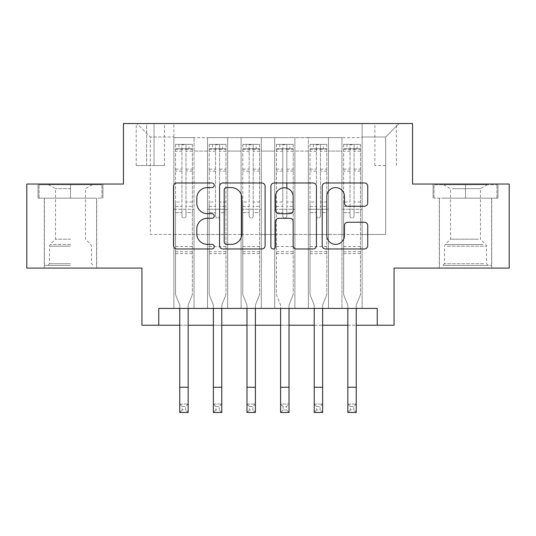 <?xml version="1.0" encoding="UTF-8"?>
<svg xmlns="http://www.w3.org/2000/svg" width="536" height="536" viewBox="0 0 536 536"><rect width="100%" height="100%" fill="white"/><g stroke="black" fill="none" stroke-linecap="round" stroke-linejoin="round"><path stroke-width="0.4" stroke-dasharray="2.68 2.01" d="M214.212 185.289A2.312 2.312 0 0 0 211.908 182.984L176.846 182.984A3.296 3.296 0 0 0 173.543 186.28L173.543 245.676A3.296 3.296 0 0 0 176.846 248.972L211.908 248.972A2.312 2.312 0 0 0 214.212 246.667A2.312 2.312 0 0 0 211.908 244.356L207.365 244.356A10.559 10.559 0 0 1 196.806 233.797L196.806 228.845A10.559 10.559 0 0 1 207.365 218.286L211.908 218.286A2.312 2.312 0 0 0 214.212 215.981A2.312 2.312 0 0 0 211.908 213.67L207.365 213.67A10.559 10.559 0 0 1 196.806 203.111L196.806 198.159A10.559 10.559 0 0 1 207.365 187.6L211.908 187.6A2.312 2.312 0 0 0 214.212 185.289M465.496 198.159L497.937 198.159L465.496 198.159L465.496 184.042L497.937 184.042L433.061 184.042L465.496 184.042L465.496 198.159L434.066 198.159L496.932 198.159L465.496 198.159L465.496 184.712L434.066 184.712L496.932 184.712L465.496 184.712L465.496 198.159M465.496 268.087L491.72 268.087L465.496 268.087M385.659 123.535L374.899 123.535L385.659 123.535M385.659 165.55L374.899 165.55L385.659 165.55M70.504 198.159L38.063 198.159L70.504 198.159L70.504 184.042L102.939 184.042L38.063 184.042L70.504 184.042L70.504 198.159L96.554 198.159L39.068 198.159L101.934 198.159L44.448 198.159L70.504 198.159L70.504 184.712L39.068 184.712L101.934 184.712L70.504 184.712L92.353 184.712L70.504 184.712L70.504 198.159M70.504 268.087L44.28 268.087L70.504 268.087M509.2 184.042L509.2 268.087L394.06 268.087L394.06 325.231L141.94 325.231L141.94 268.087L26.8 268.087L26.8 184.042L123.448 184.042L123.448 123.535L412.553 123.535L412.553 184.042L509.2 184.042M362.128 308.421L362.128 137.651L173.872 137.651L173.872 308.421L194.045 308.421L173.872 308.421L194.045 308.421L173.872 308.421L173.872 137.651L194.045 137.651L194.045 308.421L194.045 137.651L194.045 234.466L207.492 234.466L194.045 234.466L194.045 137.651L173.872 137.651L362.128 137.651L362.128 308.421L341.955 308.421L341.955 137.651L308.341 137.651L308.341 308.421L308.341 137.651L328.508 137.651L328.508 308.421L328.508 137.651L328.508 234.466L328.508 137.651L341.955 137.651L341.955 308.421L362.128 308.421L341.955 308.421L362.128 308.421L362.128 136.982L362.128 234.466L385.659 234.466L385.659 136.982L362.128 136.982L385.659 136.982L385.659 234.466L362.128 234.466L362.128 209.254L362.128 308.421M308.341 308.421L328.508 308.421L308.341 308.421L328.508 308.421L308.341 308.421L308.341 209.254L308.341 234.466L294.894 234.466L294.894 151.098L294.894 234.466L308.341 234.466L308.341 151.098L308.341 234.466L341.955 234.466L328.508 234.466L328.508 209.254L328.508 234.466L308.341 234.466L308.341 209.254L328.508 209.254L328.508 308.421L328.508 209.254L308.341 209.254L308.341 308.421M294.894 308.421L294.894 137.651L274.72 137.651L274.72 308.421L274.72 137.651L294.894 137.651L294.894 308.421L274.72 308.421L294.894 308.421L274.72 308.421L294.894 308.421L294.894 209.254L294.894 308.421M261.28 308.421L261.28 137.651L241.106 137.651L241.106 308.421L241.106 137.651L261.28 137.651L261.28 308.421L241.106 308.421L261.28 308.421L241.106 308.421L261.28 308.421L261.28 151.098L261.28 234.466L274.72 234.466L261.28 234.466L261.28 209.254L261.28 308.421M227.659 308.421L227.659 137.651L207.492 137.651L207.492 308.421L207.492 137.651L227.659 137.651L227.659 308.421L207.492 308.421L227.659 308.421L207.492 308.421L227.659 308.421L227.659 209.254L227.659 308.421M341.955 151.098L341.955 234.466L341.955 137.651L341.955 151.098L328.508 151.098L341.955 151.098M274.72 151.098L274.72 234.466L274.72 137.651L261.28 137.651L261.28 151.098L261.28 137.651L274.72 137.651L274.72 151.098L261.28 151.098L274.72 151.098M227.659 151.098L227.659 234.466L227.659 137.651L227.659 151.098L241.106 151.098L241.106 234.466L227.659 234.466L241.106 234.466L241.106 137.651L227.659 137.651L241.106 137.651L241.106 151.098L227.659 151.098M158.743 325.231L158.743 308.421L158.743 325.231L158.743 308.421L377.257 308.421L158.743 308.421L377.257 308.421L377.257 325.231M146.643 123.535L136.224 123.535L146.643 123.535L146.643 165.55L136.224 165.55L154.04 165.55L146.643 165.55L146.643 123.535M154.04 123.535L164.458 123.535L154.04 123.535L154.04 165.55L164.458 165.55L154.04 165.55L154.04 123.535M362.128 123.535L173.872 123.535L399.106 123.535L362.128 123.535L362.128 137.651L362.128 123.535M173.872 123.535L136.894 123.535L173.872 123.535L173.872 234.466L150.341 234.466L150.341 136.982L173.872 136.982L150.341 136.982L136.894 123.535L150.341 136.982L150.341 234.466L173.872 234.466L173.872 123.535M207.492 151.098L207.492 234.466L207.492 137.651L194.045 137.651L207.492 137.651L207.492 151.098L194.045 151.098L207.492 151.098M308.341 137.651L294.894 137.651L294.894 151.098L294.894 137.651L308.341 137.651L308.341 151.098L308.341 137.651M179.754 325.231L188.163 325.231M213.375 325.231L221.777 325.231M246.989 325.231L255.391 325.231M280.609 325.231L289.011 325.231M314.223 325.231L322.625 325.231M347.837 325.231L356.246 325.231M274.72 234.466L294.894 234.466L274.72 234.466L274.72 209.254L274.72 234.466M241.106 234.466L261.28 234.466L241.106 234.466L241.106 209.254L241.106 234.466M207.492 234.466L227.659 234.466L227.659 209.254L227.659 234.466L207.492 234.466L207.492 209.254L227.659 209.254L207.492 209.254L207.492 308.421L207.492 234.466M173.872 234.466L194.045 234.466L194.045 209.254L194.045 308.421L194.045 209.254L194.045 234.466L173.872 234.466L173.872 209.254L194.045 209.254L173.872 209.254L173.872 308.421L173.872 234.466M341.955 234.466L362.128 234.466L341.955 234.466L341.955 209.254L341.955 234.466M173.872 209.254L194.045 209.254L173.872 209.254M207.492 209.254L227.659 209.254L207.492 209.254M241.106 209.254L261.28 209.254L241.106 209.254L241.106 308.421L241.106 209.254L261.28 209.254L241.106 209.254M274.72 209.254L294.894 209.254L274.72 209.254L274.72 308.421L274.72 209.254L294.894 209.254L274.72 209.254M308.341 209.254L328.508 209.254L308.341 209.254M341.955 209.254L362.128 209.254L341.955 209.254L341.955 308.421L341.955 209.254L362.128 209.254L341.955 209.254M399.106 123.535L385.659 136.982L399.106 123.535M38.063 198.159L38.063 184.042L38.063 198.159M102.939 198.159L102.939 184.042L102.939 198.159M497.937 198.159L497.937 184.042L497.937 198.159M433.061 198.159L433.061 184.042L433.061 198.159M265.112 245.676L265.112 186.28A3.296 3.296 0 0 0 261.816 182.984L222.875 182.984A3.296 3.296 0 0 0 219.579 186.28L219.579 245.676A3.296 3.296 0 0 0 222.875 248.972L261.816 248.972A3.296 3.296 0 0 0 265.112 245.676M226.507 187.6A2.312 2.312 0 0 0 224.195 189.911L224.195 242.044A2.312 2.312 0 0 0 226.507 244.356L231.291 244.356A10.559 10.559 0 0 0 241.85 233.797L241.85 198.159A10.559 10.559 0 0 0 231.291 187.6L226.507 187.6M274.184 182.984L313.125 182.984A3.296 3.296 0 0 1 316.421 186.28L316.421 245.676A3.296 3.296 0 0 1 313.125 248.972L296.462 248.972A3.296 3.296 0 0 1 293.159 245.676L293.159 221.589A3.296 3.296 0 0 0 289.862 218.286L278.807 218.286A3.296 3.296 0 0 0 275.504 221.589L275.504 246.667A2.312 2.312 0 0 1 273.199 248.972A2.312 2.312 0 0 1 270.888 246.667L270.888 186.28A3.296 3.296 0 0 1 274.184 182.984M293.159 196.591A8.824 8.824 0 0 0 284.335 187.768A8.824 8.824 0 0 0 275.504 196.591L275.504 210.367A3.296 3.296 0 0 0 278.807 213.67L289.862 213.67A3.296 3.296 0 0 0 293.159 210.367L293.159 196.591M347.77 206.246L364.433 206.246A3.296 3.296 0 0 0 367.736 202.943L367.736 186.28A3.296 3.296 0 0 0 364.433 182.984L325.499 182.984A3.296 3.296 0 0 0 322.196 186.28L322.196 245.676A3.296 3.296 0 0 0 325.499 248.972L364.433 248.972A3.296 3.296 0 0 0 367.736 245.676L367.736 225.549A3.296 3.296 0 0 0 364.433 222.246L347.77 222.246A3.296 3.296 0 0 0 344.474 225.549L344.474 235.532A8.824 8.824 0 0 1 335.643 244.356A8.824 8.824 0 0 1 326.819 235.532L326.819 196.431A8.824 8.824 0 0 1 335.643 187.6A8.824 8.824 0 0 1 344.474 196.431L344.474 202.943A3.296 3.296 0 0 0 347.77 206.246M185.972 215.981A2.017 2.017 90.3 0 1 183.955 217.998A2.017 2.017 -89.7 0 0 185.972 215.981L185.972 212.611L185.972 215.981M178.917 144.372L178.917 148.747L175.553 148.747L175.553 144.378L192.364 144.378L192.364 294.639L192.364 212.611L185.972 212.611L185.972 206.387L192.364 206.387M192.364 144.378L192.364 212.611L185.972 212.611L185.972 149.624C184.632 148.459 183.292 148.459 181.939 149.624L181.939 202.018L175.553 202.018L175.553 294.639L179.754 305.044L179.754 404.064L188.163 404.064L179.754 404.064L179.754 412.465L188.163 412.465L188.163 404.064L185.637 406.583L185.637 409.946L182.28 409.946L182.28 406.583L185.637 406.583M175.553 148.747L175.553 202.018M175.553 144.378L175.553 294.639L179.754 305.044L179.754 308.421M178.917 148.747L189 148.747L189 144.372M192.364 148.747L189 148.747M181.939 215.981A2.017 2.017 -89.7 0 0 183.955 217.998A2.017 2.017 90.3 0 1 181.939 215.981L181.939 212.611L181.939 215.981M188.163 308.421L188.163 305.044L192.364 294.639L188.163 305.044L188.163 404.064M175.553 206.387L181.939 206.387L181.939 212.611L181.939 202.018M181.939 206.387L181.939 144.787L185.972 144.787L185.972 206.387M175.641 144.372L192.277 144.372L175.641 144.372M192.277 148.747L175.641 148.747L192.277 148.747M175.553 253.629L192.364 253.629M188.163 412.465L185.637 409.946M182.28 409.946L179.754 412.465M182.28 406.583L179.754 404.064M181.939 149.624L181.939 144.787M185.972 149.624L185.972 144.787L185.972 149.624M70.504 265.394L44.448 265.394L70.504 265.394M70.504 263.712L49.493 263.712L70.504 263.712M70.504 188.692L55.543 188.692L70.504 188.692M70.504 239.177L55.543 239.177L70.504 239.177M101.934 198.159L101.934 184.712L101.934 198.159M39.068 198.159L39.068 184.712L39.068 198.159M445.845 265.394L488.189 265.394L445.845 265.394M483.693 263.712L444.485 263.712L483.693 263.712M446.575 184.712L487.351 184.712L446.575 184.712M452.545 188.692L480.457 188.692L452.545 188.692M478.454 239.177L450.542 239.177L478.454 239.177M442.937 265.394L491.552 265.394L442.937 265.394M442.937 198.159L491.552 198.159L442.937 198.159M496.932 198.159L496.932 184.712L496.932 198.159M434.066 198.159L434.066 184.712L434.066 198.159M219.593 215.981A2.017 2.017 90.3 0 1 217.576 217.998A2.017 2.017 -89.7 0 0 219.593 215.981L219.593 212.611L219.593 215.981M212.531 144.372L212.531 148.747L209.174 148.747L209.174 144.378L225.978 144.378L225.978 294.639L225.978 212.611L219.593 212.611L219.593 206.387L225.978 206.387M225.978 144.378L225.978 212.611L219.593 212.611L219.593 149.624C218.253 148.459 216.906 148.459 215.559 149.624L215.559 202.018L209.174 202.018L209.174 294.639L213.375 305.044L213.375 404.064L221.777 404.064L213.375 404.064L213.375 412.465L221.777 412.465L221.777 404.064L219.258 406.583L219.258 409.946L215.894 409.946L215.894 406.583L219.258 406.583M209.174 148.747L209.174 202.018M209.174 144.378L209.174 294.639L213.375 305.044L213.375 308.421M212.531 148.747L222.614 148.747L222.614 144.372M225.978 148.747L222.614 148.747M215.559 215.981A2.017 2.017 -89.7 0 0 217.576 217.998A2.017 2.017 90.3 0 1 215.559 215.981L215.559 212.611L215.559 215.981M221.777 308.421L221.777 305.044L225.978 294.639L221.777 305.044L221.777 404.064M209.174 206.387L215.559 206.387L215.559 212.611L215.559 202.018M215.559 206.387L215.559 144.787L219.593 144.787L219.593 206.387M209.254 144.372L225.897 144.372L209.254 144.372M225.897 148.747L209.254 148.747L225.897 148.747M209.174 253.629L225.978 253.629M221.777 412.465L219.258 409.946M215.894 409.946L213.375 412.465M215.894 406.583L213.375 404.064M215.559 149.624L215.559 144.787M219.593 149.624L219.593 144.787L219.593 149.624M253.206 215.981A2.017 2.017 90.3 0 1 251.19 217.998A2.017 2.017 -89.7 0 0 253.206 215.981L253.206 212.611L253.206 215.981M246.151 144.372L246.151 148.747L242.788 148.747L242.788 144.378L259.598 144.378L259.598 294.639L259.598 212.611L253.206 212.611L253.206 206.387L259.598 206.387M259.598 144.378L259.598 212.611L253.206 212.611L253.206 149.624C251.866 148.459 250.52 148.459 249.173 149.624L249.173 202.018L242.788 202.018L242.788 294.639L246.989 305.044L246.989 404.064L255.391 404.064L246.989 404.064L246.989 412.465L255.391 412.465L255.391 404.064L252.871 406.583L252.871 409.946L249.508 409.946L249.508 406.583L252.871 406.583M242.788 148.747L242.788 202.018M242.788 144.378L242.788 294.639L246.989 305.044L246.989 308.421M246.151 148.747L256.235 148.747L256.235 144.372M259.598 148.747L256.235 148.747M249.173 215.981A2.017 2.017 -89.7 0 0 251.19 217.998A2.017 2.017 90.3 0 1 249.173 215.981L249.173 212.611L249.173 215.981M255.391 308.421L255.391 305.044L259.598 294.639L255.391 305.044L255.391 404.064M242.788 206.387L249.173 206.387L249.173 212.611L249.173 202.018M249.173 206.387L249.173 144.787L253.206 144.787L253.206 206.387M242.868 144.372L259.511 144.372L242.868 144.372M259.511 148.747L242.868 148.747L259.511 148.747M242.788 253.629L259.598 253.629M255.391 412.465L252.871 409.946M249.508 409.946L246.989 412.465M249.508 406.583L246.989 404.064M249.173 149.624L249.173 144.787M253.206 149.624L253.206 144.787L253.206 149.624M286.827 215.981A2.017 2.017 90.3 0 1 284.81 217.998A2.017 2.017 -89.7 0 0 286.827 215.981L286.827 212.611L286.827 215.981M279.765 144.372L279.765 148.747L276.402 148.747L276.402 144.378L293.212 144.378L293.212 294.639L293.212 212.611L286.827 212.611L286.827 206.387L293.212 206.387M293.212 144.378L293.212 212.611L286.827 212.611L286.827 188.123M276.402 148.747L276.402 294.639L280.609 305.044L280.609 404.064L289.011 404.064L280.609 404.064L280.609 412.465L289.011 412.465L289.011 404.064L286.492 406.583L286.492 409.946L283.129 409.946L283.129 406.583L286.492 406.583M276.402 144.378L276.402 294.639L280.609 305.044L280.609 308.421M279.765 148.747L289.849 148.747L289.849 144.372M293.212 148.747L289.849 148.747M282.794 215.981A2.017 2.017 -89.7 0 0 284.81 217.998A2.017 2.017 90.3 0 1 282.794 215.981L282.794 212.611L282.794 215.981M289.011 308.421L289.011 305.044L293.212 294.639L289.011 305.044L289.011 404.064M276.402 206.387L282.794 206.387L282.794 212.611L282.794 202.018L276.402 202.018M282.794 206.387L282.794 144.787L286.827 144.787L286.827 206.387M286.827 182.984L286.827 149.624C285.487 148.459 284.14 148.459 282.794 149.624L282.794 202.018M276.489 144.372L293.132 144.372L276.489 144.372M293.132 148.747L276.489 148.747L293.132 148.747M276.402 253.629L293.212 253.629M289.011 412.465L286.492 409.946M283.129 409.946L280.609 412.465M283.129 406.583L280.609 404.064M282.794 149.624L282.794 144.787M286.827 149.624L286.827 144.787L286.827 149.624M320.441 215.981A2.017 2.017 90.3 0 1 318.424 217.998A2.017 2.017 -89.7 0 0 320.441 215.981L320.441 212.611L320.441 215.981M313.386 144.372L313.386 148.747L310.022 148.747L310.022 144.378L326.826 144.378L326.826 294.639L326.826 212.611L320.441 212.611L320.441 206.387L326.826 206.387M326.826 144.378L326.826 212.611L320.441 212.611L320.441 149.624C319.101 148.459 317.754 148.459 316.408 149.624L316.408 202.018L310.022 202.018L310.022 294.639L314.223 305.044L314.223 404.064L322.625 404.064L314.223 404.064L314.223 412.465L322.625 412.465L322.625 404.064L320.106 406.583L320.106 409.946L316.743 409.946L316.743 406.583L320.106 406.583M310.022 148.747L310.022 202.018M310.022 144.378L310.022 294.639L314.223 305.044L314.223 308.421M313.386 148.747L323.469 148.747L323.469 144.372M326.826 148.747L323.469 148.747M316.408 215.981A2.017 2.017 -89.7 0 0 318.424 217.998A2.017 2.017 90.3 0 1 316.408 215.981L316.408 212.611L316.408 215.981M322.625 308.421L322.625 305.044L326.826 294.639L322.625 305.044L322.625 404.064M310.022 206.387L316.408 206.387L316.408 212.611L316.408 202.018M316.408 206.387L316.408 144.787L320.441 144.787L320.441 206.387M310.103 144.372L326.746 144.372L310.103 144.372M326.746 148.747L310.103 148.747L326.746 148.747M310.022 253.629L326.826 253.629M322.625 412.465L320.106 409.946M316.743 409.946L314.223 412.465M316.743 406.583L314.223 404.064M316.408 149.624L316.408 144.787M320.441 149.624L320.441 144.787L320.441 149.624M354.062 215.981A2.017 2.017 90.3 0 1 352.045 217.998A2.017 2.017 -89.7 0 0 354.062 215.981L354.062 212.611L354.062 215.981M347 144.372L347 148.747L343.636 148.747L343.636 144.378L360.447 144.378L360.447 294.639L360.447 212.611L354.062 212.611L354.062 206.387L360.447 206.387M360.447 144.378L360.447 212.611L354.062 212.611L354.062 149.624C352.715 148.459 351.375 148.459 350.028 149.624L350.028 202.018L343.636 202.018L343.636 294.639L347.837 305.044L347.837 404.064L356.246 404.064L347.837 404.064L347.837 412.465L356.246 412.465L356.246 404.064L353.72 406.583L353.72 409.946L350.363 409.946L350.363 406.583L353.72 406.583M343.636 148.747L343.636 202.018M343.636 144.378L343.636 294.639L347.837 305.044L347.837 308.421M347 148.747L357.083 148.747L357.083 144.372M360.447 148.747L357.083 148.747M350.028 215.981A2.017 2.017 -89.7 0 0 352.045 217.998A2.017 2.017 90.3 0 1 350.028 215.981L350.028 212.611L350.028 215.981M356.246 308.421L356.246 305.044L360.447 294.639L356.246 305.044L356.246 404.064M343.636 206.387L350.028 206.387L350.028 212.611L350.028 202.018M350.028 206.387L350.028 144.787L354.062 144.787L354.062 206.387M343.723 144.372L360.36 144.372L343.723 144.372M360.36 148.747L343.723 148.747L360.36 148.747M343.636 253.629L360.447 253.629M356.246 412.465L353.72 409.946M350.363 409.946L347.837 412.465M350.363 406.583L347.837 404.064M350.028 149.624L350.028 144.787M354.062 149.624L354.062 144.787L354.062 149.624M308.341 151.098L294.894 151.098L308.341 151.098M175.553 246.567L192.364 246.567M175.553 212.611L181.939 212.611L175.553 212.611M192.364 202.018L185.972 202.018M185.972 169.128L192.364 169.128M175.553 169.128L181.939 169.128M192.364 171.091L185.972 171.091M181.939 171.091L175.553 171.091M185.972 149.283L192.364 149.283M192.364 151.246L185.972 151.246M175.553 149.283L181.939 149.283M181.939 151.246L175.553 151.246M175.553 251.732L192.364 251.732M179.754 387.253L188.163 387.253M70.504 246.198L49.493 246.198L70.504 246.198M70.504 244.537L50.183 244.537L70.504 244.537M447.305 246.198L486.507 246.198L447.305 246.198M483.097 244.537L445.175 244.537L483.097 244.537M209.174 246.567L225.978 246.567M209.174 212.611L215.559 212.611L209.174 212.611M225.978 202.018L219.593 202.018M219.593 169.128L225.978 169.128M209.174 169.128L215.559 169.128M225.978 171.091L219.593 171.091M215.559 171.091L209.174 171.091M219.593 149.283L225.978 149.283M225.978 151.246L219.593 151.246M209.174 149.283L215.559 149.283M215.559 151.246L209.174 151.246M209.174 251.732L225.978 251.732M213.375 387.253L221.777 387.253M242.788 246.567L259.598 246.567M242.788 212.611L249.173 212.611L242.788 212.611M259.598 202.018L253.206 202.018M253.206 169.128L259.598 169.128M242.788 169.128L249.173 169.128M259.598 171.091L253.206 171.091M249.173 171.091L242.788 171.091M253.206 149.283L259.598 149.283M259.598 151.246L253.206 151.246M242.788 149.283L249.173 149.283M249.173 151.246L242.788 151.246M242.788 251.732L259.598 251.732M246.989 387.253L255.391 387.253M276.402 246.567L293.212 246.567M276.402 212.611L282.794 212.611L276.402 212.611M293.212 202.018L286.827 202.018M286.827 169.128L293.212 169.128M276.402 169.128L282.794 169.128M293.212 171.091L286.827 171.091M282.794 171.091L276.402 171.091M286.827 149.283L293.212 149.283M293.212 151.246L286.827 151.246M276.402 149.283L282.794 149.283M282.794 151.246L276.402 151.246M276.402 251.732L293.212 251.732M280.609 387.253L289.011 387.253M310.022 246.567L326.826 246.567M310.022 212.611L316.408 212.611L310.022 212.611M326.826 202.018L320.441 202.018M320.441 169.128L326.826 169.128M310.022 169.128L316.408 169.128M326.826 171.091L320.441 171.091M316.408 171.091L310.022 171.091M320.441 149.283L326.826 149.283M326.826 151.246L320.441 151.246M310.022 149.283L316.408 149.283M316.408 151.246L310.022 151.246M310.022 251.732L326.826 251.732M314.223 387.253L322.625 387.253M343.636 246.567L360.447 246.567M343.636 212.611L350.028 212.611L343.636 212.611M360.447 202.018L354.062 202.018M354.062 169.128L360.447 169.128M343.636 169.128L350.028 169.128M360.447 171.091L354.062 171.091M350.028 171.091L343.636 171.091M354.062 149.283L360.447 149.283M360.447 151.246L354.062 151.246M343.636 149.283L350.028 149.283M350.028 151.246L343.636 151.246M343.636 251.732L360.447 251.732M347.837 387.253L356.246 387.253M439.279 268.087L439.279 198.159M374.899 165.55L374.899 123.535M44.28 268.087L44.28 198.159M96.721 268.087L96.721 198.159M136.224 165.55L136.224 123.535M164.458 165.55L164.458 123.535M396.419 165.55L396.419 123.535M491.72 268.087L491.72 198.159M48.649 184.712L55.543 188.692L55.543 239.177L50.183 244.537L49.493 246.198L49.493 263.712L47.811 265.394M96.554 265.394L96.554 198.159M44.448 265.394L44.448 198.159M92.353 184.712L85.459 188.692L85.459 239.177L90.825 244.537L91.515 246.198L91.515 263.712L93.19 265.394M443.647 184.712L450.542 188.692L450.542 239.177L445.175 244.537L444.485 246.198L444.485 263.712L442.81 265.394M491.552 265.394L491.552 198.159M439.446 265.394L439.446 198.159M487.351 184.712L480.457 188.692L480.457 239.177L485.817 244.537L486.507 246.198L486.507 263.712L488.189 265.394"/><path stroke-width="0.8" d="M214.212 185.289A2.312 2.312 0 0 0 211.908 182.984L176.846 182.984A3.296 3.296 0 0 0 173.543 186.28L173.543 245.676A3.296 3.296 0 0 0 176.846 248.972L211.908 248.972A2.312 2.312 0 0 0 214.212 246.667A2.312 2.312 0 0 0 211.908 244.356L207.365 244.356A10.559 10.559 0 0 1 196.806 233.797L196.806 228.845A10.559 10.559 0 0 1 207.365 218.286L211.908 218.286A2.312 2.312 0 0 0 214.212 215.981A2.312 2.312 0 0 0 211.908 213.67L207.365 213.67A10.559 10.559 0 0 1 196.806 203.111L196.806 198.159A10.559 10.559 0 0 1 207.365 187.6L211.908 187.6A2.312 2.312 0 0 0 214.212 185.289M364.433 206.246A3.296 3.296 0 0 0 367.736 202.943L367.736 186.28A3.296 3.296 0 0 0 364.433 182.984L325.499 182.984A3.296 3.296 0 0 0 322.196 186.28L322.196 245.676A3.296 3.296 0 0 0 325.499 248.972L364.433 248.972A3.296 3.296 0 0 0 367.736 245.676L367.736 225.549A3.296 3.296 0 0 0 364.433 222.246L347.77 222.246A3.296 3.296 0 0 0 344.474 225.549L344.474 235.532A8.824 8.824 0 0 1 335.643 244.356A8.824 8.824 0 0 1 326.819 235.532L326.819 196.431A8.824 8.824 0 0 1 335.643 187.6A8.824 8.824 0 0 1 344.474 196.431L344.474 202.943A3.296 3.296 0 0 0 347.77 206.246L364.433 206.246M158.743 325.231L158.743 308.421L377.257 308.421L377.257 325.231L394.06 325.231L394.06 268.087L509.2 268.087L509.2 184.042L412.553 184.042L412.553 123.535L123.448 123.535L123.448 184.042L26.8 184.042L26.8 268.087L141.94 268.087L141.94 325.231L179.754 325.231M265.112 186.28A3.296 3.296 0 0 0 261.816 182.984L222.875 182.984A3.296 3.296 0 0 0 219.579 186.28L219.579 245.676A3.296 3.296 0 0 0 222.875 248.972L261.816 248.972A3.296 3.296 0 0 0 265.112 245.676L265.112 186.28M274.184 182.984L313.125 182.984A3.296 3.296 0 0 1 316.421 186.28L316.421 245.676A3.296 3.296 0 0 1 313.125 248.972L296.462 248.972A3.296 3.296 0 0 1 293.159 245.676L293.159 221.589A3.296 3.296 0 0 0 289.862 218.286L278.807 218.286A3.296 3.296 0 0 0 275.504 221.589L275.504 246.667A2.312 2.312 0 0 1 273.199 248.972A2.312 2.312 0 0 1 270.888 246.667L270.888 186.28A3.296 3.296 0 0 1 274.184 182.984M188.163 325.231L213.375 325.231M221.777 325.231L246.989 325.231M255.391 325.231L280.609 325.231M289.011 325.231L314.223 325.231M322.625 325.231L347.837 325.231M356.246 325.231L377.257 325.231M226.507 187.6A2.312 2.312 0 0 0 224.195 189.911L224.195 242.044A2.312 2.312 0 0 0 226.507 244.356L231.291 244.356A10.559 10.559 0 0 0 241.85 233.797L241.85 198.159A10.559 10.559 0 0 0 231.291 187.6L226.507 187.6M293.159 196.591A8.824 8.824 0 0 0 284.335 187.768A8.824 8.824 0 0 0 275.504 196.591L275.504 210.367A3.296 3.296 0 0 0 278.807 213.67L289.862 213.67A3.296 3.296 0 0 0 293.159 210.367L293.159 196.591M179.754 387.253L188.163 387.253L188.163 412.465L179.754 412.465L179.754 308.421M188.163 387.253L188.163 308.421M213.375 387.253L221.777 387.253L221.777 412.465L213.375 412.465L213.375 308.421M221.777 387.253L221.777 308.421M246.989 387.253L255.391 387.253L255.391 412.465L246.989 412.465L246.989 308.421M255.391 387.253L255.391 308.421M280.609 387.253L289.011 387.253L289.011 412.465L280.609 412.465L280.609 308.421M289.011 387.253L289.011 308.421M286.827 188.123L286.827 182.984M314.223 387.253L322.625 387.253L322.625 412.465L314.223 412.465L314.223 308.421M322.625 387.253L322.625 308.421M347.837 387.253L356.246 387.253L356.246 412.465L347.837 412.465L347.837 308.421M356.246 387.253L356.246 308.421"/></g></svg>
